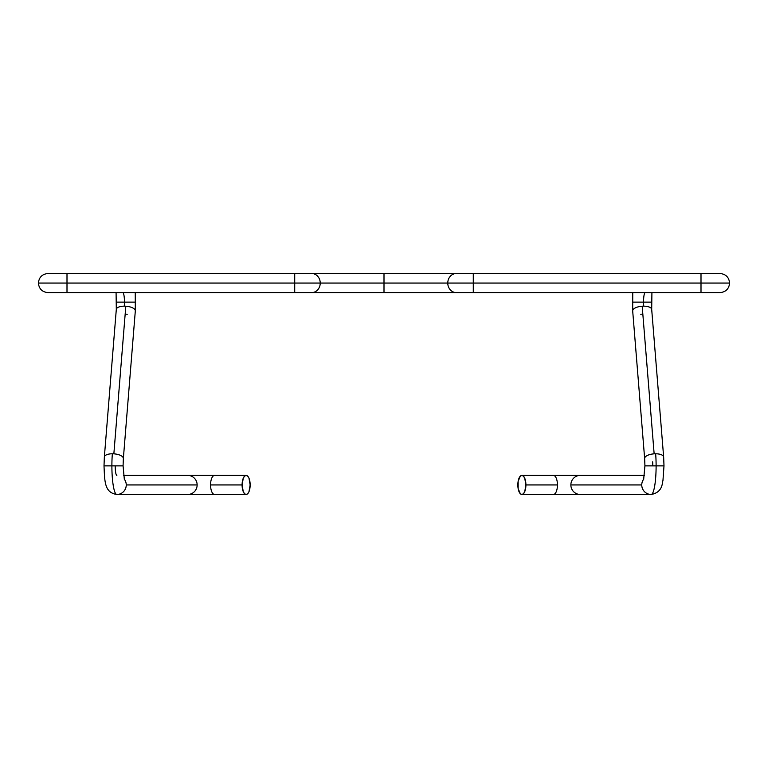 <?xml version="1.0" encoding="UTF-8"?>
<svg xmlns="http://www.w3.org/2000/svg" width="768" height="768" viewBox="0 0 768 768"><rect width="100%" height="100%" fill="white"/><g stroke="black" fill="none" stroke-linecap="round" stroke-linejoin="round"><path stroke-width="1.15" d="M456.269 273.523A9.533 8.506 90 0 0 447.773 283.066L473.28 283.066L473.28 273.523L473.28 292.598L473.28 283.066L729.6 283.066L384 283.066L384 292.598L384 283.066L294.72 283.066L294.72 292.598L294.72 283.066L38.4 283.066L66.998 283.066L66.998 292.598L66.998 273.523L66.998 283.066L294.72 283.066L294.72 273.523L294.72 283.066L320.227 283.066A9.533 8.506 90 0 1 311.731 292.598A9.533 8.506 -90 0 0 320.227 283.066L384 283.066L384 273.523L384 283.066L447.773 283.066A9.533 8.506 -90 0 1 456.269 273.523L701.002 273.523L701.002 292.598L701.002 273.523L720.067 273.523C725.818 274.08 728.995 277.258 729.6 283.066C728.995 288.864 725.818 292.042 720.067 292.598L456.269 292.598A9.533 8.506 -90 0 1 447.773 283.066A9.533 8.506 90 0 0 456.269 292.598L47.933 292.598C42.182 292.042 39.005 288.864 38.4 283.066C39.005 277.258 42.182 274.08 47.933 273.523L311.731 273.523A9.533 8.506 90 0 1 320.227 283.066A9.533 8.506 -90 0 0 311.731 273.523L456.269 273.523M632.698 311.011A9.533 3.965 -4.6 0 1 642.192 306.211A9.533 3.965 -4.6 0 1 643.699 306.154A9.533 1.651 90 0 1 643.536 302.131L632.352 302.131L643.536 302.131A9.533 1.651 90 0 1 645.178 292.598M663.648 456.989A9.533 3.965 175.4 0 0 655.651 453.782A9.533 3.965 -4.6 0 1 663.648 457.046L663.994 465.869L656.112 465.869A28.598 4.963 90 0 1 651.149 494.477A9.533 9.389 -90 0 1 641.76 484.934L570.864 484.934A9.533 9.389 -90 0 1 580.253 475.402A9.533 9.389 90 0 0 570.864 484.934A9.533 9.389 90 0 0 580.253 494.477A9.533 9.389 -90 0 1 570.864 484.934L641.76 484.934A9.533 9.389 -90 0 1 643.853 478.934A9.533 9.389 90 0 0 651.149 494.477A28.598 4.963 -90 0 0 656.112 465.869L663.994 465.869L662.957 480.518C662.141 482.102 663.206 492.374 651.149 494.477A9.533 9.389 -90 0 0 651.274 494.467M521.875 475.402L523.421 476.131L524.726 478.195L525.907 484.934L524.726 491.683L523.421 493.747L521.875 494.477L520.33 493.747L518.15 488.592L518.15 481.286L520.33 476.131L521.875 475.402L553.411 475.402A9.533 4.032 90 0 1 557.443 484.934L525.907 484.934A9.533 4.032 90 0 1 521.875 494.477A9.533 4.032 90 0 1 517.843 484.934A9.533 4.032 90 0 1 521.875 475.402A9.533 4.032 90 0 1 525.907 484.934L557.443 484.934A9.533 4.032 -90 0 0 553.411 475.402L644.429 475.402M116.304 309.37A9.533 3.965 4.6 0 1 124.301 306.154A9.533 1.651 90 0 0 124.464 302.131L116.582 302.131L124.464 302.131A9.533 1.651 90 0 0 122.822 292.598M127.306 314.218A9.533 3.965 4.6 0 1 125.808 314.17M123.35 458.63A9.533 3.965 -175.4 0 0 113.856 453.83A9.533 3.965 4.6 0 1 123.35 458.582L123.072 465.869L111.888 465.869A28.598 4.963 90 0 0 116.851 494.477A9.533 9.389 -90 0 0 124.147 478.934A9.533 9.389 90 0 1 116.851 494.477A28.598 4.963 -90 0 1 111.888 465.869L123.072 465.869L124.387 479.827M197.136 484.934A9.533 9.389 90 0 1 187.747 494.477A9.533 9.389 -90 0 0 197.136 484.934L126.24 484.934L197.136 484.934A9.533 9.389 -90 0 0 187.747 475.402A9.533 9.389 90 0 1 197.136 484.934M246.125 494.477L244.579 493.747L243.274 491.683L242.093 484.934L210.557 484.934L242.093 484.934L243.274 478.195L244.579 476.131L246.125 475.402L247.67 476.131L248.976 478.195L250.157 484.934L248.976 491.683L247.67 493.747L246.125 494.477A9.533 4.032 -90 0 1 242.093 484.934A9.533 4.032 -90 0 1 246.125 475.402A9.533 4.032 -90 0 1 250.157 484.934A9.533 4.032 -90 0 1 246.125 494.477L214.589 494.477A9.533 4.032 -90 0 1 210.557 484.934A9.533 4.032 90 0 0 214.589 494.477L116.851 494.477C104.256 492.643 104.746 481.181 104.006 465.869L111.888 465.869A28.598 4.963 -90 0 1 112.349 453.782A28.598 4.963 90 0 0 111.888 465.869L104.006 465.869L104.352 457.046A9.533 3.965 4.6 0 1 112.349 453.782A9.533 3.965 -175.4 0 0 104.352 456.989M113.856 453.83A9.533 3.965 -175.4 0 0 112.349 453.782A9.533 3.965 4.6 0 1 113.856 453.83L125.808 306.211L113.856 453.83M655.651 453.782A28.598 4.963 90 0 1 656.112 465.869A28.598 4.963 -90 0 0 655.651 453.782A9.533 3.965 175.4 0 0 654.144 453.83A9.533 3.965 -4.6 0 1 655.651 453.782M652.8 465.869A9.533 1.651 -90 0 0 652.646 461.846M710.39 283.066L729.168 283.066L710.39 283.066M645.197 292.598A9.533 1.651 -90 0 0 643.536 302.131L651.418 302.131L643.536 302.131A9.533 1.651 -90 0 0 643.699 306.154A9.533 3.965 175.4 0 0 642.192 306.211L654.144 453.83A9.533 3.965 175.4 0 0 644.65 458.63M663.648 457.046L651.696 309.418A9.533 3.965 175.4 0 0 643.699 306.154A9.533 3.965 -4.6 0 1 651.696 309.37M632.755 292.598L632.688 310.954A9.533 3.965 175.4 0 1 642.192 306.211L654.144 453.83A9.533 3.965 -4.6 0 0 644.65 458.582L644.928 465.869L656.112 465.869L644.928 465.869L643.613 479.827M651.149 494.477L553.411 494.477A9.533 4.032 -90 0 0 557.443 484.934A9.533 4.032 90 0 1 553.411 494.477L521.875 494.477M38.832 283.066L57.61 283.066L38.832 283.066M122.803 292.598A9.533 1.651 -90 0 1 124.464 302.131L135.648 302.131L124.464 302.131A9.533 1.651 -90 0 1 124.301 306.154A9.533 3.965 -175.4 0 0 116.304 309.418L116.083 292.598M123.35 458.582L135.312 310.954A9.533 3.965 -175.4 0 0 125.808 306.211A9.533 3.965 -175.4 0 0 124.301 306.154A9.533 3.965 4.6 0 1 125.808 306.211A9.533 3.965 4.6 0 1 135.302 311.011M123.571 475.402L214.589 475.402A9.533 4.032 90 0 0 210.557 484.934A9.533 4.032 -90 0 1 214.589 475.402L246.125 475.402M115.2 465.869A9.533 1.651 90 0 0 116.851 475.402M642.192 314.17A9.533 3.965 -4.6 0 1 640.694 314.218M651.917 292.598L651.696 309.418M135.245 292.598L135.312 310.954M104.352 457.046L116.304 309.418M644.65 458.582L632.688 310.954"/></g></svg>

